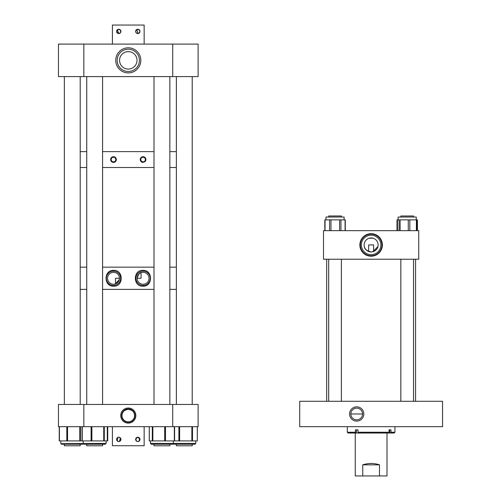 <?xml version="1.0" encoding="UTF-8"?>
<svg xmlns="http://www.w3.org/2000/svg" width="501" height="501" viewBox="0 0 501 501"><rect width="100%" height="100%" fill="white"/><g stroke="black" fill="none" stroke-linecap="round" stroke-linejoin="round"><path stroke-width="0.75" d="M370.02 238.038L373.107 238.232L369.143 238.232M372.625 251.778L377.929 246.58C377.835 248.22 376.401 249.855 373.614 251.483L373.614 244.945L368.636 244.945L368.636 251.483C365.862 249.861 364.421 248.227 364.321 246.58C364.471 249.091 366.738 250.882 371.128 251.94A6.995 6.995 0 0 1 364.127 244.945A6.995 6.995 0 0 1 371.128 237.95A6.995 6.995 0 0 1 378.123 244.945A6.995 6.995 0 0 1 371.128 251.94M371.128 256.205A11.26 11.26 0 0 0 382.388 244.945A11.26 11.26 0 0 0 371.128 233.685A11.26 11.26 0 0 0 359.862 244.945A11.26 11.26 0 0 0 371.128 256.205M371.128 235.207A9.738 9.738 0 0 1 380.866 244.945A9.738 9.738 0 0 1 371.128 254.683A9.738 9.738 0 0 1 361.39 244.945A9.738 9.738 0 0 1 371.128 235.207M371.128 234.136A10.809 10.809 0 0 1 381.931 244.945A10.809 10.809 0 0 1 371.128 255.754A10.809 10.809 0 0 1 360.319 244.945A10.809 10.809 0 0 1 371.128 234.136M323.508 230.66L418.742 230.66L418.742 259.23L323.508 259.23L323.508 230.66M369.181 238.225L369.725 238.088M356.699 421.109A7.12 7.12 0 0 1 349.579 413.989A7.12 7.12 0 0 1 356.699 406.862A7.12 7.12 0 0 1 363.826 413.989A7.12 7.12 0 0 1 356.699 421.109M356.699 408.133A5.855 5.855 0 0 0 350.85 413.989A5.855 5.855 0 0 0 356.699 419.838A5.855 5.855 0 0 0 362.555 413.989A5.855 5.855 0 0 0 356.699 408.133M362.555 413.989L350.85 413.989M299.704 426.683L442.552 426.683L442.552 401.288L299.704 401.288L299.704 426.683M155.172 444.218L172.607 444.218L151.239 444.218L154.001 444.218L151.239 444.218L150.444 443.423L195.772 443.423L195.772 440.918M149.285 426.683L149.285 440.918L174.586 440.918L174.561 426.683M173.697 444.218L176.371 444.218L176.371 445.784L192.221 445.784L192.221 444.218L194.983 444.218L173.697 444.218M174.586 426.683L174.586 440.918L197.331 440.918L197.269 426.683M173.609 444.218L193.63 444.218M194.983 444.218L195.772 443.423L194.895 444.218M170.747 444.218L172.607 444.218L173.402 443.423L173.402 440.918M355.942 433.033L355.459 432.244L347.318 432.244L348.107 433.033L394.149 433.033L394.932 432.244L390.98 432.244L390.354 433.033M388.425 433.033L389.052 432.244L389.052 429.858L389.759 429.858L389.759 433.033M389.052 429.858L390.98 429.858L390.98 432.244M389.052 432.244L357.983 432.244L358.465 433.033M356.393 433.033L356.393 429.858L357.983 429.858L357.983 432.244M355.459 432.244L355.459 429.858L357.983 429.858M355.253 433.033L355.253 475.95L362.755 475.95L362.755 464.84C368.335 463.024 373.915 463.024 379.495 464.84L379.495 475.95L362.755 475.95M386.997 433.033L386.997 475.95L379.495 475.95M379.495 464.84L362.755 464.84M143.073 286.165C132.821 286.935 132.784 269.632 143.073 270.39C152.968 269.907 152.974 286.628 143.073 286.165M143.073 271.141A7.133 7.133 0 0 0 135.94 278.274A7.133 7.133 0 0 0 143.073 285.413A7.133 7.133 0 0 0 150.212 278.274A7.133 7.133 0 0 0 143.073 271.141M113.495 286.165C103.613 286.635 103.582 269.939 113.495 270.39C123.766 269.613 123.772 286.935 113.495 286.165M113.495 271.141A7.133 7.133 0 0 0 106.362 278.274A7.133 7.133 0 0 0 113.495 285.413A7.133 7.133 0 0 0 120.635 278.274A7.133 7.133 0 0 0 113.495 271.141M141.057 272.669L141.057 278.274L137.117 278.274C138.458 274.285 139.829 272.394 141.244 272.607M176.371 289.384L169.845 289.384L176.371 289.384M154.001 289.384L102.573 289.384L154.001 289.384M86.729 289.384L80.204 289.384L86.729 289.384M176.371 267.165L169.845 267.165L176.371 267.165M154.001 267.165L102.573 267.165L154.001 267.165M86.729 267.165L80.204 267.165L86.729 267.165M119.451 278.274L115.512 278.274L115.512 283.879M113.495 272.319A5.956 5.956 0 0 0 107.546 278.274A5.956 5.956 0 0 0 113.495 284.23A5.956 5.956 0 0 0 119.451 278.274A5.956 5.956 0 0 0 113.495 272.319M143.073 272.319A5.956 5.956 0 0 0 137.117 278.274A5.956 5.956 0 0 0 143.073 284.23A5.956 5.956 0 0 0 149.029 278.274A5.956 5.956 0 0 0 143.073 272.319M119.313 279.564L115.33 283.942M143.073 157.258A2.292 2.292 0 0 0 140.781 159.556A2.292 2.292 0 0 0 143.073 161.848A2.292 2.292 0 0 0 145.371 159.556A2.292 2.292 0 0 0 143.073 157.258M140.725 161.153A2.843 2.843 0 0 0 143.073 162.399C139.422 160.502 139.422 158.61 143.073 156.707A2.843 2.843 0 0 0 142.002 156.919M141.514 157.176A2.843 2.843 0 0 0 140.574 158.197M140.449 158.454A2.843 2.843 0 0 0 140.574 160.915M113.495 157.258A2.292 2.292 0 0 0 111.203 159.556A2.292 2.292 0 0 0 113.495 161.848A2.292 2.292 0 0 0 115.794 159.556A2.292 2.292 0 0 0 113.495 157.258M111.147 161.159A2.843 2.843 0 0 0 113.495 162.399C109.844 160.508 109.844 158.61 113.495 156.707C117.153 158.604 117.153 160.495 113.495 162.399A2.843 2.843 0 0 0 114.823 162.073M112.95 156.763A2.843 2.843 0 0 0 111.003 158.191M110.878 158.448A2.843 2.843 0 0 0 110.708 158.992M110.665 159.274A2.843 2.843 0 0 0 110.878 160.664M143.618 156.763A2.843 2.843 0 0 0 143.073 156.707C146.73 158.604 146.73 160.495 143.073 162.399M176.371 167.491L169.845 167.491L176.371 167.491M154.001 167.491L102.573 167.491L154.001 167.491M86.729 167.491L80.204 167.491L86.729 167.491M176.371 151.621L169.845 151.621L176.371 151.621M154.001 151.621L102.573 151.621L154.001 151.621M86.729 151.621L80.204 151.621L86.729 151.621M115.061 161.929A2.843 2.843 0 0 0 115.493 161.579M115.856 161.147A2.843 2.843 0 0 0 116.119 160.652M116.219 160.389A2.843 2.843 0 0 0 116.332 159.832M116.345 159.55A2.843 2.843 0 0 0 116.288 158.986M116.119 158.448A2.843 2.843 0 0 0 113.495 156.707M144.639 161.929A2.843 2.843 0 0 0 145.071 161.585M145.428 161.153A2.843 2.843 0 0 0 145.904 159.838M145.923 159.55A2.843 2.843 0 0 0 145.86 158.986M145.691 158.441A2.843 2.843 0 0 0 145.428 157.953M145.252 157.727A2.843 2.843 0 0 0 143.887 156.826M128.287 72.889A12.538 12.538 0 0 1 115.75 60.352A12.538 12.538 0 0 1 128.287 47.808A12.538 12.538 0 0 1 140.825 60.352A12.538 12.538 0 0 1 128.287 72.889M128.287 49.204A11.141 11.141 0 0 0 117.146 60.352A11.141 11.141 0 0 0 128.287 71.493A11.141 11.141 0 0 0 139.428 60.352A11.141 11.141 0 0 0 128.287 49.204M128.287 51.622L130.266 51.847L128.287 51.622A8.73 8.73 0 0 0 119.557 60.352A8.73 8.73 0 0 0 128.287 69.075A8.73 8.73 0 0 0 137.017 60.352A8.73 8.73 0 0 0 128.287 51.622L126.308 51.847L128.287 51.622M83.849 44.094L83.849 76.603L58.448 76.603L58.448 44.094L198.12 44.094L198.12 76.603L172.726 76.603L172.726 44.094M83.849 76.603L172.726 76.603M128.287 423.126A7.553 7.553 0 0 0 135.84 415.573A7.553 7.553 0 0 0 128.287 408.021A7.553 7.553 0 0 0 120.735 415.573A7.553 7.553 0 0 0 128.287 423.126M128.287 422.237A6.663 6.663 0 0 0 134.951 415.573A6.663 6.663 0 0 0 128.287 408.91A6.663 6.663 0 0 0 121.624 415.573A6.663 6.663 0 0 0 128.287 422.237M133.842 412.605C133.604 411.208 131.75 410.1 128.287 409.273C124.824 410.1 122.97 411.215 122.732 412.605C122.97 411.208 124.824 410.1 128.287 409.273C131.75 410.1 133.604 411.208 133.842 412.605M128.287 421.873A6.3 6.3 0 0 0 134.587 415.573A6.3 6.3 0 0 0 128.287 409.273A6.3 6.3 0 0 0 121.987 415.573A6.3 6.3 0 0 0 128.287 421.873M172.726 426.683L172.726 404.464L198.12 404.464L198.12 426.683L58.448 426.683L58.448 404.464L83.849 404.464L83.849 426.683M172.726 404.464L83.849 404.464M82.69 444.218L61.592 444.218L64.353 444.218L61.592 444.218L64.353 444.218L64.353 445.784L80.204 445.784L80.204 444.218L82.69 444.218M59.237 426.683L59.237 440.918L107.728 440.918L107.728 426.683M62.938 444.218L81.688 444.218M101.415 444.218L104.058 444.218L102.573 444.218L102.573 445.784L86.729 445.784L86.729 444.218L83.968 444.218L105.335 444.218L106.131 443.423L106.131 440.918M107.308 426.683L107.308 440.918L107.283 426.683M139.021 441.168L137.374 441.494L136.021 440.586M135.821 440.222L135.652 439.383M135.696 438.951L137.813 437.223A2.161 2.161 0 0 1 139.967 439.383A2.161 2.161 0 0 1 137.813 441.538A2.161 2.161 0 0 1 135.652 439.383A2.161 2.161 0 0 1 137.813 437.223L139.923 438.951M137.38 437.267L136.021 438.175M135.821 438.544L136.278 440.905M136.598 441.168L136.967 441.368M118.33 441.494L116.971 440.586M116.777 440.222L116.608 439.383M116.652 438.951L116.971 438.175M117.234 437.855L118.762 437.223A2.161 2.161 0 0 1 120.923 439.383A2.161 2.161 0 0 1 118.762 441.538A2.161 2.161 0 0 1 116.608 439.383A2.161 2.161 0 0 1 118.762 437.223L120.29 437.855L119.607 441.368M117.923 437.392L117.234 440.905M117.553 441.168L117.923 441.368M138.652 437.392L139.021 437.592M139.341 437.855L139.341 440.905M119.607 437.392L119.977 437.592M120.879 439.815L118.762 441.538M112.412 426.683L112.412 445.727L144.156 445.727L144.156 426.683M120.879 438.951L120.553 438.175M138.238 441.494L139.604 440.586M139.798 440.222L139.967 439.383M119.977 29.609L118.762 29.24L120.553 30.192M120.754 30.561L120.923 31.4M120.879 31.826L120.553 32.603L118.762 33.554L117.234 29.872M120.29 32.922L119.971 33.185M119.607 33.385L118.762 33.554A2.161 2.161 0 0 1 116.608 31.4A2.161 2.161 0 0 1 118.762 29.24A2.161 2.161 0 0 1 120.923 31.4A2.161 2.161 0 0 1 118.762 33.554L116.652 31.826M120.754 32.239L120.29 29.872M137.374 29.283L137.813 29.24C140.599 30.68 140.599 32.12 137.813 33.554C140.599 32.12 140.599 30.68 137.813 29.24A2.161 2.161 0 0 1 139.967 31.4A2.161 2.161 0 0 1 137.813 33.554L136.967 29.409M117.553 29.609L117.923 29.409M116.608 31.4L118.762 29.24M144.156 44.094L144.156 25.05L112.412 25.05L112.412 44.094M136.278 32.922L137.813 33.554A2.161 2.161 0 0 1 135.652 31.4A2.161 2.161 0 0 1 137.813 29.24L135.696 30.968M135.665 31.181L136.021 32.603M341.394 215.981L341.394 217.033L341.406 215.981L328.694 215.981L328.694 217.033M413.544 215.981L413.544 217.033L413.557 215.981L400.85 215.981L400.85 217.033M341.394 401.288L341.394 259.23M328.694 401.288L328.694 259.23M169.845 444.218L169.845 445.784L154.001 445.784L154.001 444.218M80.204 404.464L80.204 76.603M64.353 404.464L64.353 76.603M345.27 230.66L345.27 219.87L324.817 219.87L324.817 230.66M325.969 219.87L325.969 217.033L344.131 217.033L344.118 219.87L344.131 217.033M416.268 217.033L416.281 219.87L416.268 217.033L398.126 217.033L398.126 219.87M417.421 230.66L417.421 219.87L396.999 219.87L396.999 230.66M397.45 230.66L397.45 219.87L397.475 230.66M416.913 219.87L416.945 230.66M152.298 426.683L152.298 440.918M152.849 426.683L152.849 440.918M164.716 426.683L164.716 440.918M165.487 426.683L165.487 440.918M174.342 426.683L174.342 440.918M179.621 426.683L179.621 440.918M178.895 426.683L178.895 440.918M191.864 426.683L191.864 440.918M192.497 426.683L192.497 440.918M60.84 443.673L106.131 443.423L105.335 444.218M59.4 426.683L59.4 440.918M67.554 426.683L67.554 440.918M66.821 426.683L66.821 440.918M79.797 426.683L79.797 440.918M80.429 426.683L80.429 440.918M107.583 426.683L107.583 440.918M104.289 426.683L104.289 440.918M82.02 426.683L82.02 440.918L81.995 426.683M82.239 426.683L82.239 440.918M91.107 426.683L91.107 440.918M91.877 426.683L91.877 440.918M103.738 426.683L103.738 440.918M329.57 230.66L329.57 219.87M345.076 230.66L345.076 219.87M340.956 219.87L340.956 230.66M339.603 219.87L339.603 230.66M330.967 219.87L330.967 230.66M325.049 219.87L325.049 230.66M417.145 230.66L417.145 219.87M397.161 219.87L397.161 230.66M416.394 230.66L416.394 219.87M409.843 219.87L409.843 230.66M408.284 219.87L408.284 230.66M400.124 219.87L400.124 230.66M399.09 219.87L399.09 230.66M149.26 426.683L149.26 440.918M151.239 444.218L150.444 443.423L150.444 440.918M197.331 426.683L197.331 440.918M173.108 444.043L172.607 444.218M394.932 426.683L394.932 432.244M347.318 426.683L347.318 432.244M61.592 444.218L60.803 443.423L61.347 444.18M60.803 443.423L60.803 440.918M83.467 444.043L83.968 444.218L83.172 443.423L83.172 440.918M415.567 401.288L415.567 259.23M326.683 401.288L326.683 259.23M400.85 401.288L400.85 259.23M413.544 401.288L413.544 259.23M154.001 404.464L154.001 76.603M169.845 404.464L169.845 76.603M102.573 404.464L102.573 76.603M86.729 404.464L86.729 76.603M192.221 404.464L192.221 76.603M176.371 404.464L176.371 76.603"/></g></svg>
